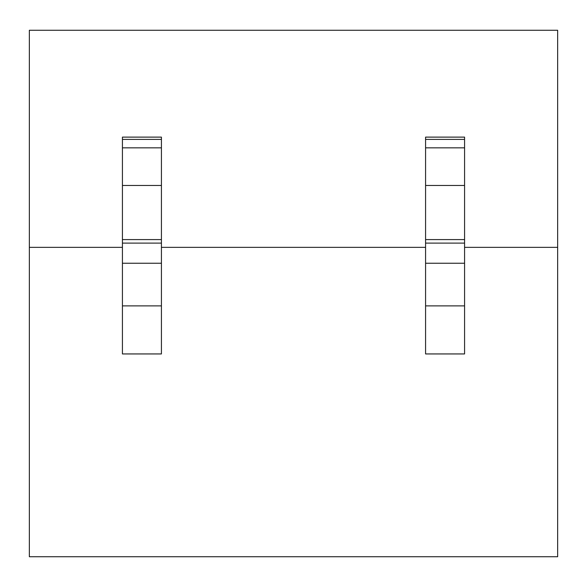 <?xml version="1.0" encoding="UTF-8"?>
<svg xmlns="http://www.w3.org/2000/svg" width="587" height="587" viewBox="0 0 587 587"><rect width="100%" height="100%" fill="white"/><g stroke="black" fill="none" stroke-linecap="round" stroke-linejoin="round"><path stroke-width="0.88" d="M29.35 247.354L29.35 556.74L557.65 556.74L557.65 30.26L29.35 30.26L29.35 247.354L122.426 247.354M161.425 247.354L425.575 247.354M464.574 247.354L557.65 247.354M122.426 353.946L161.425 353.946L161.425 263.247L122.426 263.247L122.426 353.946M425.575 353.946L464.574 353.946L464.574 263.247L425.575 263.247L425.575 353.946M161.425 185.463L122.426 185.463L122.426 137.116L161.425 137.116L161.425 263.247M122.426 185.463L122.426 263.247M464.574 185.463L425.575 185.463L425.575 137.116L464.574 137.116L464.574 263.247M425.575 185.463L425.575 263.247M122.426 305.886L161.425 305.886M425.575 305.886L464.574 305.886M122.426 239.591L161.425 239.591M122.426 243.106L161.425 243.106M122.426 139.398L161.425 139.398M161.425 147.836L122.426 147.836M425.575 243.106L464.574 243.106M425.575 239.591L464.574 239.591M425.575 139.398L464.574 139.398M464.574 147.836L425.575 147.836"/></g></svg>
